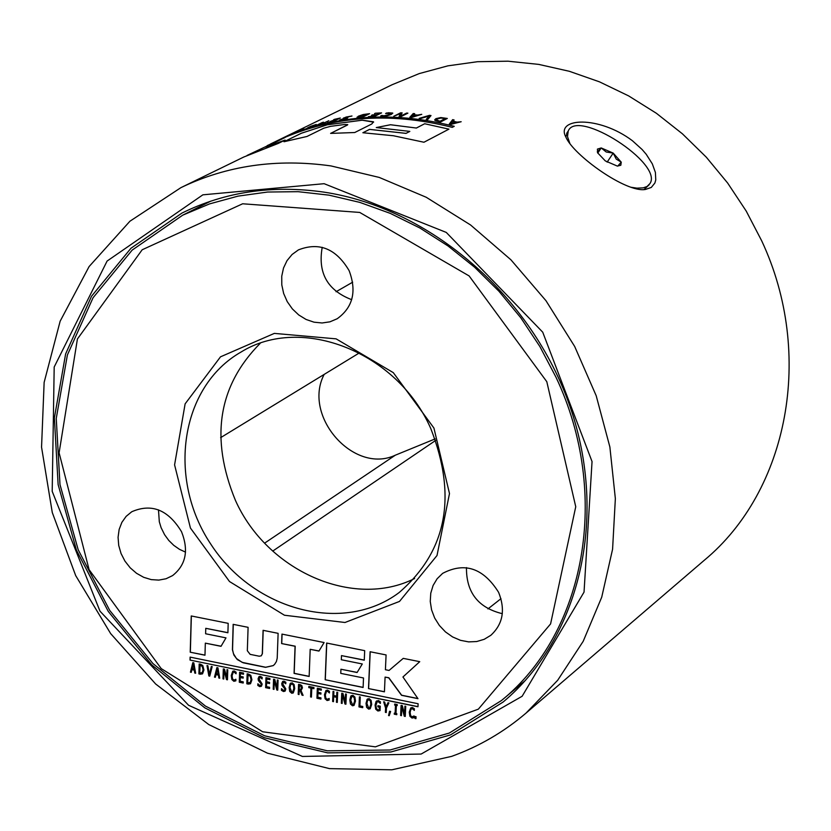 <?xml version="1.0" encoding="UTF-8"?>
<svg xmlns="http://www.w3.org/2000/svg" width="831" height="831" viewBox="0 0 831 831"><rect width="100%" height="100%" fill="white"/><g stroke="black" fill="none" stroke-linecap="round" stroke-linejoin="round"><path stroke-width="1.25" d="M415.957 718.535L415.022 718.348L415.105 716.519M415.957 718.649L414.908 718.441L415.001 716.499L416.051 716.717L415.957 718.649M546.798 381.689L575.748 506.733L550.589 623.915L478.344 709.165L375.383 746.84L262.658 731.779L161.235 668.612L89.104 569.682L59.105 452.812L77.418 338.986L142.174 249.767L242.642 203.782L359.73 212.435L469.12 275.934L546.798 381.689M263.084 630.324L278.115 633.336L277.211 658.204L276.391 661.538L274.635 664.322L273.191 665.631L265.525 667.335L243.254 662.816L237.302 659.585L233.906 655.077L232.431 649.769L233.158 624.341L248.095 627.332L247.326 650.735L250.152 654.361L259.241 656.21L261.256 655.815L262.284 653.768L263.084 630.324M227.902 632.765L205.766 628.319L205.61 633.762L225.98 637.876L221.025 646.321L205.33 643.142L204.977 655.212L190.226 652.21L191.244 615.958L228.193 623.343L227.902 632.765M191.909 669.672L191.275 672.341L190.444 672.165L192.813 662.65L193.831 662.858L195.638 673.235L194.766 673.058L194.277 670.16L191.909 669.672L194.277 670.16M190.112 657.113L418.118 703.743L417.972 706.765L190.029 660.074L190.112 657.113M200.593 664.249L202.795 665.496L203.938 669.952L202.546 673.858L200.323 674.201L198.9 673.91L199.18 663.959L200.593 664.249M310.192 649.312L309.153 676.465L294.07 673.39L295.067 646.269L281.616 643.568L281.958 634.105L324.1 642.54L318.969 651.078L310.192 649.312L319.031 650.974M209.36 674.398L211.334 666.452L212.185 666.628L209.744 676.143L208.851 675.956L207.002 665.569L207.885 665.745L209.36 674.398L211.438 666.472M341.489 655.607L341.323 659.741L362.295 663.969L357.091 672.508L340.928 669.235L340.762 673.37L363.511 677.982L363.105 687.476L325.181 679.737L326.635 643.049L364.684 650.652L364.269 660.188L341.489 655.607L364.279 660.074M232.088 675.738L232.576 678.875L233.906 680.153L235.89 679.259L235.838 680.838L233.864 681.295L231.891 679.571L231.226 675.561L232.742 671.261L234.207 670.96L236.108 672.206L236.066 673.806L234.165 672.092L233.231 672.3L232.088 675.738M419.738 661.673L402.942 676.985L417.972 698.663L401.539 695.308L388.711 677.826L385.085 677.099L384.431 691.828L368.497 688.577L370.096 651.743L386.083 654.932L385.418 669.724L389.043 670.451L403.243 658.37L419.738 661.673M248.583 674.086L250.806 675.343L251.928 679.82L250.515 683.747L248.261 684.09L246.828 683.788L247.15 673.796L248.583 674.086M218.356 675.115L215.977 674.627L215.333 677.296L214.491 677.12L216.901 667.594L217.919 667.802L219.716 678.2L218.833 678.023L218.48 675.032L215.977 674.627M262.108 678.937L260.321 677.473L258.95 678.782L262.17 684.079L261.526 686.084L259.843 686.655L257.797 685.45L257.859 683.778L259.833 685.492L260.778 685.346L261.298 684.11L258.42 680.631L258.077 678.74L259.023 676.559L260.3 676.309L262.16 677.348L262.108 678.937M224.484 669.152L226.749 677.566L226.998 669.661L227.777 669.828L227.465 679.8L226.531 679.602L224.038 670.44L223.768 679.041L222.988 678.875L223.3 668.903L224.484 669.152M277.014 687.912L277.294 679.976L278.084 680.142L277.731 690.156L276.785 689.969L274.303 680.755L274.001 689.387L273.212 689.231L273.565 679.207L274.76 679.457L277.014 687.912L277.419 680.007M243.161 678.117L240.273 677.525L240.159 681.223L243.244 681.867L243.213 683.04L239.286 682.23L239.608 672.248L243.535 673.058L243.493 674.242L240.408 673.609L240.315 676.341L243.192 676.933L243.161 678.117M290.029 683.747L292.117 682.802L294.112 684.578L294.725 688.608L293.25 692.95L291.733 693.262L289.739 691.475L289.126 687.455L290.663 683.072M269.535 683.539L266.637 682.937L266.512 686.655L269.618 687.299L269.576 688.473L265.629 687.663L265.972 677.66L269.919 678.47L269.878 679.654L266.772 679.01L266.678 681.752L269.576 682.355L269.535 683.539M300.209 684.682L301.809 685.544L302.453 687.881L301.019 690.561L303.118 695.391L302.027 695.173L300.157 690.758L299.191 690.561L299.035 694.55L298.194 694.373L298.568 684.339L300.209 684.682M285.833 682.199L285.771 683.799L283.984 682.334L282.602 683.633L285.833 688.951L285.178 690.956L283.485 691.527L281.439 690.322L281.491 688.65L283.475 690.364L284.441 690.218L284.95 688.982L282.073 685.492L281.719 683.591L282.675 681.42L283.963 681.171L285.833 682.199M311.77 688.245L311.428 697.105L310.576 696.929L310.919 688.068L308.789 687.632L308.831 686.448L313.952 687.497L313.91 688.681L311.77 688.245L313.91 688.567M320.911 694.103L317.982 693.501L317.837 697.23L320.974 697.874L320.932 699.068L316.943 698.248L317.338 688.193L321.327 689.003L321.285 690.197L318.138 689.553L318.034 692.306L320.953 692.909L320.911 694.103M325.337 694.913L325.804 698.071L327.154 699.359L329.18 698.466L329.118 700.066L327.102 700.523L325.098 698.778L324.454 694.726L325.97 690.436L327.528 690.104L329.471 691.35L329.398 692.971L327.476 691.236L326.479 691.475L325.337 694.913M333.885 691.579L333.73 695.537L336.68 696.139L336.835 692.192L337.687 692.358L337.282 702.434L336.43 702.257L336.628 697.334L333.678 696.731L333.48 701.655L332.629 701.478L333.034 691.413L333.885 691.579M345.208 701.956L345.53 693.968L346.33 694.134L345.914 704.221L344.958 704.013L342.486 694.747L342.123 703.431L341.333 703.265L341.738 693.189L342.954 693.438L345.208 701.956L345.644 693.999M349.82 699.941L350.755 696.201L352.874 695.267L354.889 697.053L355.491 701.104L354.006 705.436L352.437 705.779L350.433 703.971L349.82 699.941L350.755 696.201M366.949 699.525L369.089 698.591L371.104 700.377L371.706 704.439L370.221 708.76L368.632 709.113L366.616 707.316L366.014 703.265L367.551 698.892M359.896 705.893L362.763 706.485L362.711 707.68L358.982 706.911L359.408 696.814L360.27 696.991L359.896 705.893M376.401 708.448L377.908 709.84L379.248 709.778L379.362 707.171L377.887 706.859L377.939 705.685L380.266 706.163L380.079 710.578L377.897 711.004L375.726 709.227L375.061 705.114L376.069 701.447L378.365 700.523L380.442 701.821L380.369 703.452L378.209 701.665L377.129 701.915L375.955 705.259L376.401 708.448M383.652 701.79L384.618 701.987L386.083 706.797L387.984 702.673L388.887 702.86L386.446 708.054L386.249 712.531L385.387 712.354L385.584 708.022L383.652 701.79M390.632 711.481L389.209 715.678L388.576 715.553L389.552 711.253L390.632 711.481M397.228 704.574L397.187 705.612L396.356 705.436L395.992 713.497L396.813 713.663L396.771 714.702L394.258 714.182L394.299 713.143L395.13 713.32L395.494 705.259L394.673 705.093L394.715 704.054L397.228 704.574M404.552 714.172L404.926 706.153L405.736 706.319L405.258 716.447L404.292 716.249L401.83 706.921L401.425 715.657L400.615 715.491L401.082 705.363L402.318 705.612L404.552 714.172L405.029 706.173M410.867 709.404L410.14 712.344L410.597 715.533L411.968 716.841L414.046 715.938L413.963 717.548L413.069 717.942L411.906 718.005L409.88 716.239L409.247 712.167L410.763 707.887L412.415 707.503L414.378 708.77L414.305 710.401L412.353 708.656L410.867 709.404M498.6 592.326C505.56 609.788 502.973 624.112 490.83 635.3L484.213 639.309L476.682 641.542L468.632 641.885L460.467 640.317L452.615 636.941L445.468 631.913L439.391 625.494L434.675 618.025L431.58 609.871L430.25 601.447L430.77 593.168L433.096 585.481L437.127 578.76L442.653 573.359C464.747 561.798 483.393 568.124 498.6 592.326M181.532 531.715C188.897 550.392 185.915 565.028 172.578 575.603L166.055 578.75L158.814 580.1L151.221 579.612L143.67 577.306L136.533 573.297L130.187 567.802L124.93 561.091L121.046 553.508L118.719 545.437L118.075 537.283L119.145 529.451L121.877 522.356L126.156 516.352L131.745 511.751C151.606 503.098 168.205 509.756 181.532 531.715M349.113 270.636C356.915 291.338 352.936 307.377 337.189 318.751L329.969 321.815L322.096 322.979L314.004 322.179L306.078 319.457L298.745 314.959L292.356 308.914L287.235 301.632L283.651 293.478L281.792 284.877L281.74 276.245L283.506 268.039L287.007 260.664L292.065 254.504L298.422 249.892C319.239 241.759 336.129 248.666 349.113 270.636M433.927 428.048L393.292 372.641L336.108 338.851L274.323 333.397L220.516 356.821L185.126 403.856L174.583 464.861L190.444 528.059L229.501 581.534L284.441 615.231L344.99 622.492L399.503 601.426L437.013 555.524L449.488 493.552L433.927 428.048M273.254 665.579L265.65 667.251L242.112 662.349L236.43 658.495L233.459 653.706L232.545 649.676L233.282 624.361M261.318 655.763L262.399 653.675L263.198 630.355M227.902 632.651L205.766 628.319M204.987 655.108L190.226 652.21M190.351 652.117L191.359 615.979M221.088 646.217L205.33 643.142M191.296 672.227L190.569 672.082L192.906 662.671M195.617 673.12L194.89 672.965L194.402 670.077M194.08 668.986L193.384 664.021L192.179 668.591L194.08 668.986L193.259 664.104M417.983 706.651L190.029 660.074M190.164 659.991L190.237 657.134M202.515 673.879L199.025 673.816L199.305 663.99M202.037 672.819L203.2 669.672L202.349 666.254L200.105 665.184L199.762 672.933L202.12 672.757L203.076 669.755L202.224 666.337L199.98 665.278M309.163 676.351L294.184 673.297L295.192 646.186L281.616 643.568M281.74 643.485L282.073 634.126M209.776 676.039L208.976 675.873L207.148 665.589M363.105 687.362L325.181 679.737M325.305 679.644L326.76 643.069M357.153 672.404L340.928 669.235M235.838 680.818L233.989 681.202L232.015 679.488L231.35 675.478L232.805 671.209M235.287 679.8L235.869 679.249M236.066 673.619L234.29 672.009L233.293 672.258M403.253 658.37L389.043 670.451M384.431 691.714L368.497 688.577M368.621 688.484L370.211 651.764M417.879 698.528L401.653 695.225L388.825 677.743L385.085 677.099M250.526 683.736L246.942 683.695L247.274 673.816M250.214 682.542L251.191 679.54L250.349 676.102L248.074 675.032L247.7 682.812L250.214 682.542L251.066 679.623L250.224 676.185L247.95 675.115M219.696 678.086L218.833 678.023M218.958 677.93L218.48 675.032M215.354 677.182L214.491 677.12M214.616 677.036L216.995 667.615M218.158 673.941L217.473 668.965L216.247 673.546L218.158 673.941L217.348 669.048M261.246 686.364L259.968 686.562L257.922 685.357L257.974 683.882M262.108 678.75L260.435 677.39L259.521 677.587M260.841 685.305L261.412 684.017L260.685 682.324L258.545 680.537L258.202 678.647L259.085 676.517M227.112 669.693L226.749 677.566M223.778 678.927L222.988 678.875M223.113 678.792L223.425 668.934M227.465 679.685L226.655 679.519L224.038 670.44M277.731 690.042L276.91 689.875L274.303 680.755M274.001 689.273L273.326 689.138L273.679 679.239M243.161 678.003L240.273 677.525M243.504 674.128L240.408 673.609M243.213 682.926L239.286 682.23M239.411 682.147L239.723 672.279M293.301 692.898L291.847 693.168L289.863 691.382L289.25 687.372L290.144 683.653M292.792 691.849L293.966 688.338L293.561 685.201L292.19 683.871L291.172 684.1M290.632 684.713L289.998 687.642L291.774 692.109L292.741 691.901L293.842 688.432L293.436 685.284L292.076 683.955L290.632 684.713M269.535 683.425L266.637 682.937M269.888 679.54L266.772 679.01M269.576 688.359L265.629 687.663M265.743 687.569L266.086 677.681M303.066 695.267L302.141 695.08L300.271 690.665L299.191 690.561M299.046 694.436L298.308 694.29L298.682 684.36M301.04 689.439L301.331 686.302L299.492 685.575L299.233 689.45L300.978 689.491L301.57 687.808L301.217 686.396L299.368 685.668M284.493 690.166L285.064 688.889L284.337 687.195L282.187 685.398L281.844 683.508L282.737 681.378M284.908 691.226L283.61 691.434L281.439 690.322M281.553 690.229L281.605 688.743M285.781 683.601L284.098 682.241L283.163 682.448M311.438 696.991L310.701 696.845L311.043 687.985L308.903 687.549L308.945 686.468M320.911 693.989L317.982 693.501M321.285 690.083L318.138 689.553M320.932 698.954L316.943 698.248M317.058 698.154L317.452 688.213M329.118 700.034L327.217 700.429L325.222 698.684L324.568 694.643L326.032 690.395M328.64 698.944L329.159 698.456M329.408 692.794L327.601 691.153L326.541 691.434M333.491 701.541L332.629 701.478M332.753 701.385L333.148 691.434M337.282 702.32L336.545 702.164L336.742 697.24L333.678 696.731M336.95 692.213L336.68 696.139M345.925 704.096L345.073 703.93L342.486 694.747M342.133 703.317L341.448 703.182L341.853 693.22M354.068 705.384L352.552 705.685L350.547 703.888L349.944 699.847M350.869 696.118L351.357 695.557M353.549 704.345L354.723 700.834L354.318 697.666L352.946 696.336L351.887 696.586M354.608 700.917L354.203 697.76L352.832 696.42L351.825 696.627L350.713 700.118L352.489 704.615L353.487 704.387L354.723 700.834M370.283 708.718L368.746 709.02L366.731 707.223L366.128 703.171L367.073 699.432M369.753 707.669L370.927 704.158L370.533 701L369.151 699.66L368.081 699.91M367.572 700.502L366.907 703.452L368.684 707.95L369.702 707.721L370.813 704.252L370.418 701.094L369.037 699.754L367.572 700.502M362.721 707.565L358.982 706.911M359.096 706.817L359.522 696.845M380.079 710.536L378.012 710.91L375.841 709.134L375.176 705.031L376.63 700.886M379.248 709.778L379.476 707.077L378.001 706.776L378.043 705.706M380.369 703.275L378.323 701.572L377.191 701.873M386.259 712.416L385.501 712.26L385.584 708.022M385.698 707.929L383.808 701.821M388.046 702.694L386.083 706.797M389.251 715.574L388.7 715.46L389.635 711.274M395.13 713.32L395.608 705.166L394.673 705.093M394.787 705L394.829 704.075M396.771 714.587L394.258 714.182M394.372 714.089L394.413 713.175M397.187 705.488L396.356 705.436M405.268 716.332L404.406 716.156L401.83 706.921M401.435 715.543L400.729 715.398L401.196 705.384M414.316 710.235L412.467 708.563L411.345 708.885M413.973 717.517L412.02 717.911L409.995 716.145L409.361 712.074L410.826 707.846M502.308 613.683C478.168 607.762 466.222 592.399 466.461 567.604M185.531 552.127L179.423 549.301L173.762 545.344L168.755 540.42L164.59 534.697L161.11 527.675L159.313 521.775L158.482 509.85M351.69 299.679C327.487 290.372 317.66 272.921 322.22 247.316M555.949 377.139L539.921 346.61L520.819 317.826L498.912 291.214L474.532 267.146L448.034 245.966L419.811 227.964L390.279 213.38L359.854 202.4L328.983 195.15L298.1 191.681L267.624 192.034L237.988 196.137L209.557 203.896L182.716 215.167L132.16 250.11L93.072 297.727L67.394 354.982L56.248 418.46L59.988 484.577L78.176 549.727L109.734 610.453L152.914 663.533L205.475 706.111L264.674 735.809L327.352 750.819L390.092 749.998L449.322 733.046L501.467 700.533C585.502 632.526 611.263 493.822 555.949 377.139M430.79 428.567C457.351 496.709 446.777 551.389 399.067 592.607C343.234 634.604 253.6 610.442 210.762 544.097C166.906 478.438 180.337 386.581 241.073 352.022C301.518 314.409 397.187 351.908 430.79 428.567M414.627 578.511C353.217 609.403 266.855 570.824 235.443 500.407C209.879 438.217 218.127 385.864 260.186 343.348M324.173 374.407C302.245 416.019 353.788 474.719 395.307 455.201L435.164 438.893M275.103 141.758L392.087 84.741L419.219 73.595L447.826 65.857L477.534 61.702L507.97 61.193L538.717 64.392L569.37 71.3L599.483 81.843L628.631 95.897L656.417 113.296L682.428 133.822L706.288 157.173L727.655 183.049L746.207 211.064L761.705 240.845C814.847 354.411 788.079 490.851 704.345 560.219L526.023 713.112L557.694 680.257L583.206 641.283L601.717 597.209L612.582 549.208L615.356 498.631L609.871 446.964L596.191 395.722L574.678 346.465L545.967 300.697L510.909 259.791L470.575 224.983L426.23 197.269L379.216 177.419L330.946 165.92C276.733 158.326 226.728 165.566 180.929 187.64L129.927 221.223L89.104 266.564L60.144 321.213L44.136 382.395L41.55 447.161L52.28 512.53L75.694 575.613L110.668 633.617L155.657 683.996L208.695 724.497L267.509 753.198L329.512 768.623L391.879 769.807L451.659 756.366C478.968 746.508 503.752 732.08 526.023 713.112M632.401 140.719L642.145 149.538L646.238 154.306L652.304 163.832L655.399 172.412L655.763 179.932L654.89 183.017L651.286 187.442L645.427 189.458C626.231 193.083 573.203 155.075 565.807 136.928C555.44 117.722 598.632 115.301 632.401 140.719M310.721 126.312L316.268 124.463L306.255 128.836L310.721 126.312L316.164 124.515M334.332 119.363L340.326 118.023L333.273 121.482L327.258 122.832L334.758 120.402L330.354 121.388L338.217 118.698L334.332 119.363L340.232 118.064M375.321 113.224L381.585 112.891L374.636 116.361L368.351 116.693L374.116 116.008L376.028 115.052L372.257 114.896L376.848 114.647L379.424 113.359L375.321 113.224L381.522 112.923M393.728 116.288L400.625 112.808L402.142 112.871L400.687 116.07L406.629 113.078L407.896 113.151L401.009 116.631L399.077 116.517L400.459 113.577L393.728 116.288M413.672 114.699L417.557 115.094L421.764 114.346L411.47 117.472L409.797 117.306L413.236 113.525L414.669 113.639L413.672 114.699L417.557 115.073L421.691 114.366M267.208 145.622L285.189 137.447L265.567 147.014L285.116 140.065L278.24 143.431L243.784 157.017L180.929 187.64M276.172 141.228C330.925 115.094 390.29 110.118 454.256 126.312L452.241 127.372C388.222 111.157 328.816 116.122 274.022 142.278L270.459 144.012M416.331 128.036L424.672 123.746L448.948 129.137L423.955 142.236L393.406 135.744L362.867 132.742L369.546 129.376L406.016 133.355L409.818 131.391L376.266 127.559L390.497 124.733L416.331 128.036L390.497 124.754L376.381 127.569M344.803 124.473L330.52 126.343L323.789 128.192L306.951 136.481L283.963 141.748L301.435 133.199L327.237 124.795L362.181 120.183L373.503 121.793L371.8 123.975L354.744 132.524L330.603 133.396L347.306 125.107L347.732 124.608L344.803 124.473M453.134 121.191L457.008 122.147L461.174 121.721L451.015 124.37L449.342 123.964L452.677 119.633L454.11 119.965L453.134 121.16L457.019 122.115L461.122 121.742M435.112 120.505L434.717 119.986L435.911 118.646L440.835 117.555L447.327 118.459L440.555 121.97L435.112 120.505M420.59 118.532L419.198 118.355L429.534 115.332L431.009 115.551L427.695 119.581L426.251 119.363L429.108 116.018L420.59 118.532M388.409 112.736L392.741 113.068L391.349 114.418L387.443 115.738L381.616 116.143L380.671 115.966L381.782 115.405L383.995 115.821L389.947 114.408L391.1 113.348L385.574 113.504L386.675 112.964L392.793 113.224M357.351 117.441L358.306 116.205L363.24 114.522L369.587 113.67L362.596 117.129L357.351 117.441M346.143 117.026L351.98 115.997L345.26 117.607L347.836 117.805L347.192 118.334L341.873 119.872L339.432 120.173L340.554 119.622L346.122 118.303L343.151 118.418L343.764 117.919L351.929 116.018M315.011 126.063L322.116 122.593L323.519 122.188L321.566 124.027L328.858 120.724L321.774 124.193L319.977 124.671L321.815 122.978L315.011 126.063M294.486 133.116L303.876 128.836L294.486 133.116M283.278 137.821L285.926 136.481M307.719 127.745L310.732 126.343M304.104 129.511L310.441 127.05M309.402 127.101L312.113 126.405M333.615 119.737L334.342 119.384M330.478 121.357L338.217 118.698M327.372 122.801L334.758 120.402M374.563 113.629L375.321 113.255M371.499 115.301L376.848 114.668L379.424 113.359M368.424 116.693L374.116 116.039L376.028 115.052M393.78 116.288L400.625 112.808M399.088 116.517L400.459 113.577M400.687 116.101L406.629 113.099L407.844 113.172M400.625 112.839L402.1 112.891M409.828 117.306L413.236 113.546L414.648 113.67M411.605 116.911L416.404 115.457L413.267 115.125L411.605 116.911L416.404 115.426M284.95 140.148L265.567 147.014M284.825 137.624L247.077 155.439M277.564 140.584C331.985 115.031 390.861 110.284 454.225 126.333M448.917 129.148L424.672 123.746L416.331 128.067M409.818 131.423L406.016 133.386L369.546 129.397L362.929 132.742M347.763 124.692L330.676 133.386M373.618 122.147L362.181 120.215L327.248 124.816L301.445 133.23L284.119 141.706M449.363 123.964L452.666 119.654L454.09 119.986M451.129 123.715L455.866 122.448L452.75 121.648L451.129 123.694L455.876 122.417M434.706 119.82L435.911 118.677L440.835 117.587L447.286 118.48M439.963 121.305L445.187 118.584L440.897 118.054L437.314 118.906L436.659 120.339L439.963 121.305L445.187 118.584M436.327 119.841L439.973 121.284M426.272 119.363L429.108 116.018M419.26 118.366L429.534 115.364L430.988 115.571M385.636 113.504L388.42 112.767M380.712 115.976L386.945 115.488L391.121 113.442M356.998 117.223L363.251 114.553L369.515 113.702M358.597 116.859L362.077 116.859L367.458 114.19L359.657 116.049L358.888 117.036L362.077 116.88L367.458 114.19M343.13 118.397L346.143 117.057M339.495 120.173L346.132 118.334M344.886 117.929L347.836 117.805M315.167 126.021L322.116 122.593M320.028 124.66L321.815 122.978M321.566 124.027L328.733 120.786M322.127 122.614L323.467 122.23M292.585 133.801L303.876 128.836M294.101 133.178L302.359 129.491M281.823 138.517L292.013 133.687M285.947 136.502L287.381 135.817M285.199 136.99L284.503 137.302M282.872 138.008L285.189 136.959M352.676 282.187L336.036 291.743M435.724 440.388L272.724 551.088M359.345 352.915L220.631 437.657M323.799 192.106C430.032 207.979 532.006 296.013 570.211 407.086C608.562 518.18 579.332 638.333 503.098 702.05L450.558 734.874L390.861 752.003L327.611 752.855L264.435 737.751L204.769 707.825L151.782 664.914L108.259 611.419L76.462 550.215L58.128 484.556L54.379 417.91L65.628 353.933L91.535 296.231L130.966 248.251L181.968 213.068C225.18 191.774 272.454 184.783 323.799 192.106M324.121 183.693L446.268 232.42L542.726 332.182L592.046 461.558L584.037 592.119L522.138 696.264L421.151 754.049L302.391 756.449L188.575 705.27L100 611.19L52.197 491.35L54.192 367.001L107.095 261.059L202.868 194.828L324.121 183.693M649.198 184.711L643.994 189.572M565.786 136.886L567.563 132.015M630.864 187.235L636.951 188.149L643.225 187.858L647.006 186.518L650.008 183.516C663.273 163.427 577.431 108.248 568.248 130.976L567.49 136.585L569.973 143.794M617.34 166.086L620.809 165.265L621.256 162.159L613.195 153.101L601.218 147.949L597.416 149.102L597.634 152.821L605.311 160.913L617.34 166.086M617.724 166.107L621.256 162.159L616.238 159.105L613.195 153.101L606.225 152L601.218 147.949L597.271 151.907M597.78 153.101L601.218 147.949M607.139 162.138L613.195 153.101M500.968 598.684L487.942 608.915M395.307 455.201L264.622 543.131M501.467 700.533L525.483 680.371M182.716 215.167L210.762 201.144M566.649 133.386L568.248 130.976"/></g></svg>
